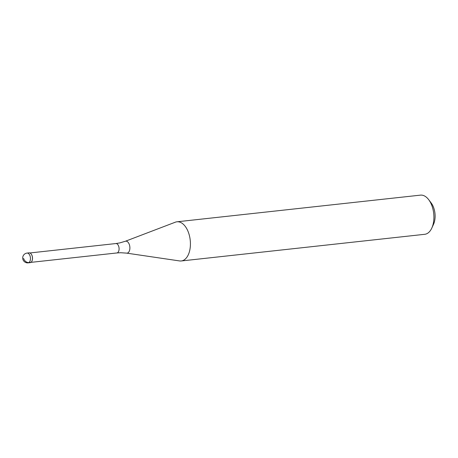 <?xml version="1.0" encoding="UTF-8"?>
<svg xmlns="http://www.w3.org/2000/svg" width="458" height="458" viewBox="0 0 458 458"><rect width="100%" height="100%" fill="white"/><g stroke="black" fill="none" stroke-linecap="round" stroke-linejoin="round"><path stroke-width="0.69" d="M28.133 253.297A4.923 2.8 83.8 0 1 31.173 253.995A4.923 2.8 83.8 0 1 32.129 255.988A4.923 2.8 -96.2 0 0 29.106 252.85L27.091 253.074A4.923 2.8 83.8 0 1 30.114 256.205A4.923 2.8 83.8 0 1 28.161 262.863L30.176 262.646A4.923 2.8 -96.2 0 0 32.129 255.988A4.923 2.8 83.8 0 1 31.945 261.083A4.923 2.8 83.8 0 1 29.135 262.423M31.218 254.064A4.729 2.685 83.8 0 1 31.27 254.127A4.729 2.685 83.8 0 1 32.192 256.039A4.729 2.685 83.8 0 1 32.014 260.934A4.729 2.685 83.8 0 1 31.98 261.008M115.863 243.553L119.63 242.946L125.286 241.286L175.345 222.187A19.7 11.187 83.8 0 1 176.954 221.798A19.7 11.187 83.8 0 1 189.062 234.33A19.7 11.187 83.8 0 1 181.242 260.968A19.7 11.187 83.8 0 1 179.593 260.934L126.58 253.125L120.7 252.724L116.893 252.953A4.729 2.685 -96.2 0 0 118.765 246.559A4.729 2.685 -96.2 0 0 115.863 243.553L29.902 252.965M181.242 260.968L424.738 234.301A19.7 11.187 -96.2 0 0 431.814 228.055A19.7 11.187 -96.2 0 0 432.552 207.669A19.7 11.187 -96.2 0 0 428.711 199.699A19.7 11.187 -96.2 0 0 420.444 195.137L176.954 221.798M431.814 228.055L433.543 224.283A14.776 8.393 -96.2 0 0 434.092 208.991A14.776 8.393 -96.2 0 0 431.213 203.014L428.711 199.699M23.593 258.409A4.923 3.864 54.7 0 0 28.974 262.548L30.989 262.325M125.286 241.286A6.023 3.418 83.8 0 1 129.477 244.996A6.023 3.418 83.8 0 1 126.58 253.125M27.091 253.074A4.923 4.923 0 0 0 22.9 259.36A4.923 4.923 0 0 0 28.161 262.863M116.893 252.953L30.932 262.365"/></g></svg>
